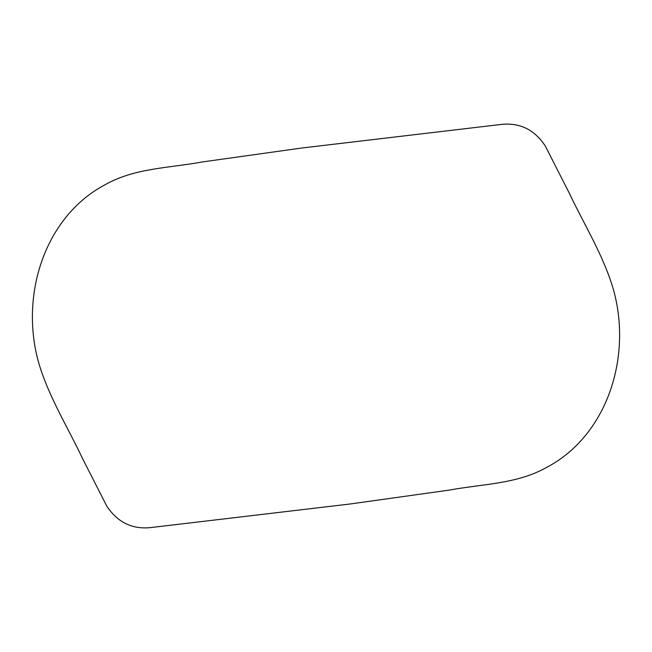 <?xml version="1.0" encoding="UTF-8"?>
<svg xmlns="http://www.w3.org/2000/svg" width="652" height="652" viewBox="0 0 652 652"><rect width="100%" height="100%" fill="white"/><g stroke="black" fill="none" stroke-linecap="round" stroke-linejoin="round"><path stroke-width="0.98" d="M301.933 147.996L501.592 124.385C519.946 122.543 534.501 129.732 545.268 145.958L569.237 193.041C584.233 224.826 603.247 255.046 613.239 288.934C632.57 356.758 607.216 435.666 546.604 467.411C517.166 484.102 482.203 483.98 449.554 490.068L350.067 503.996L150.408 527.615C132.063 529.457 117.499 522.268 106.732 506.042L82.763 458.959C67.759 427.174 48.77 396.954 38.77 363.066C19.446 295.242 44.784 216.342 105.371 184.597C134.817 167.914 169.822 168.012 202.446 161.932L301.933 147.996"/></g></svg>
